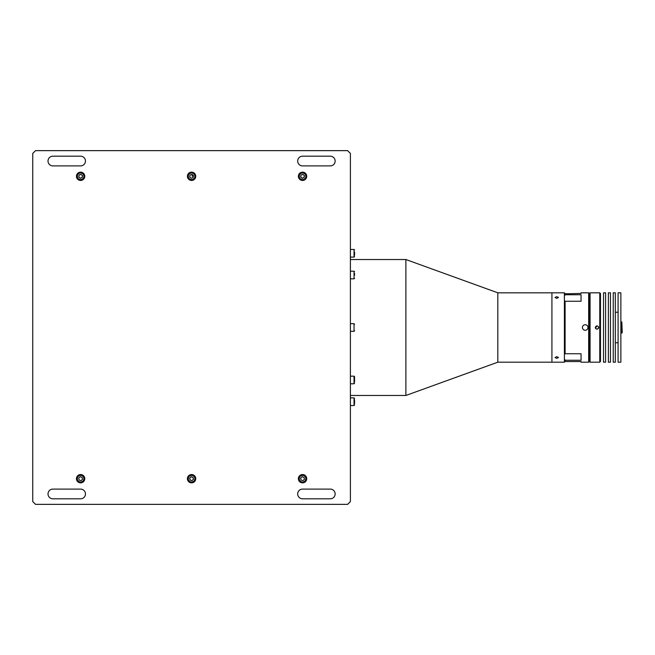 <?xml version="1.0" encoding="UTF-8"?>
<svg xmlns="http://www.w3.org/2000/svg" width="655" height="655" viewBox="0 0 655 655"><rect width="100%" height="100%" fill="white"/><g stroke="black" fill="none" stroke-linecap="round" stroke-linejoin="round"><path stroke-width="0.98" d="M497.825 362.182L497.825 292.818L551.919 292.818L551.919 362.182L551.919 292.818L564.405 292.818L564.405 362.182L497.825 362.182L405.887 395.473L405.887 259.527L350.4 259.527M405.887 395.473L350.4 395.473M497.825 292.818L405.887 259.527M193.372 176.162L192.128 176.162L192.128 174.476M297.689 161.048A4.855 4.855 0 0 0 302.544 165.903L330.292 165.903A4.855 4.855 0 0 0 335.147 161.048A4.855 4.855 0 0 0 330.292 156.193L302.544 156.193A4.855 4.855 0 0 0 297.689 161.048M48.011 161.048A4.855 4.855 0 0 0 52.867 165.903L80.606 165.903A4.855 4.855 0 0 0 85.461 161.048A4.855 4.855 0 0 0 80.606 156.193L52.867 156.193A4.855 4.855 0 0 0 48.011 161.048M48.011 493.952A4.855 4.855 0 0 0 52.867 498.807L80.606 498.807A4.855 4.855 0 0 0 85.461 493.952A4.855 4.855 0 0 0 80.606 489.097L52.867 489.097A4.855 4.855 0 0 0 48.011 493.952M297.689 493.952A4.855 4.855 0 0 0 302.544 498.807L330.292 498.807A4.855 4.855 0 0 0 335.147 493.952A4.855 4.855 0 0 0 330.292 489.097L302.544 489.097A4.855 4.855 0 0 0 297.689 493.952M306.712 478.699A4.159 4.159 0 0 0 302.544 474.539A4.159 4.159 0 0 0 298.385 478.699A4.159 4.159 0 0 0 302.544 482.858A4.159 4.159 0 0 0 306.712 478.699M84.765 478.699A4.159 4.159 0 0 0 80.606 474.539A4.159 4.159 0 0 0 76.447 478.699A4.159 4.159 0 0 0 80.606 482.858A4.159 4.159 0 0 0 84.765 478.699M306.712 176.301A4.159 4.159 0 0 0 302.544 172.142A4.159 4.159 0 0 0 298.385 176.301A4.159 4.159 0 0 0 302.544 180.461A4.159 4.159 0 0 0 306.712 176.301M195.739 176.301A4.159 4.159 0 0 0 191.579 172.142A4.159 4.159 0 0 0 187.412 176.301A4.159 4.159 0 0 0 191.579 180.461A4.159 4.159 0 0 0 195.739 176.301M84.765 176.301A4.159 4.159 0 0 0 80.606 172.142A4.159 4.159 0 0 0 76.447 176.301A4.159 4.159 0 0 0 80.606 180.461A4.159 4.159 0 0 0 84.765 176.301M195.739 478.699A4.159 4.159 0 0 0 191.579 474.539A4.159 4.159 0 0 0 187.412 478.699A4.159 4.159 0 0 0 191.579 482.858A4.159 4.159 0 0 0 195.739 478.699M32.75 153.417L32.75 501.583L35.526 504.358L347.625 504.358L350.4 501.583L350.4 153.417L347.625 150.642L35.526 150.642L32.75 153.417M188.722 481.228A3.815 3.815 0 0 1 189.049 475.841A3.815 3.815 0 0 1 194.429 476.169A3.815 3.815 0 0 1 194.109 481.556A3.815 3.815 0 0 1 188.722 481.228M191.178 476.734L193.078 477.372L193.479 479.329L191.98 480.655L190.081 480.025L189.68 478.06L191.178 476.734M192.873 477.544A1.736 1.736 0 0 1 192.726 479.992A1.736 1.736 0 0 1 190.278 479.845A1.736 1.736 0 0 1 190.425 477.397A1.736 1.736 0 0 1 192.873 477.544M299.695 481.228A3.815 3.815 0 0 1 300.015 475.841A3.815 3.815 0 0 1 305.402 476.169A3.815 3.815 0 0 1 305.074 481.556A3.815 3.815 0 0 1 299.695 481.228M302.143 476.734L304.043 477.372L304.444 479.329L302.946 480.655L301.046 480.025L300.645 478.06L302.143 476.734M77.748 481.228A3.815 3.815 0 0 1 78.076 475.841A3.815 3.815 0 0 1 83.463 476.169A3.815 3.815 0 0 1 83.136 481.556A3.815 3.815 0 0 1 77.748 481.228M82.104 477.372L82.505 479.329L81.007 480.655L79.108 480.025L78.706 478.06L80.205 476.734L82.104 477.372M194.429 178.831A3.815 3.815 0 0 1 189.049 179.159A3.815 3.815 0 0 1 188.722 173.772A3.815 3.815 0 0 1 194.109 173.444A3.815 3.815 0 0 1 194.429 178.831M190.081 174.975L191.98 174.345L193.479 175.671L193.078 177.628L191.178 178.266L189.68 176.94L190.081 174.975M305.402 178.831A3.815 3.815 0 0 1 300.015 179.159A3.815 3.815 0 0 1 299.695 173.772A3.815 3.815 0 0 1 305.074 173.444A3.815 3.815 0 0 1 305.402 178.831M301.046 174.975L302.946 174.345L304.444 175.671L304.043 177.628L302.143 178.266L300.645 176.94L301.046 174.975M301.251 175.155A1.736 1.736 0 0 1 303.699 175.008A1.736 1.736 0 0 1 303.846 177.456A1.736 1.736 0 0 1 301.398 177.603A1.736 1.736 0 0 1 301.251 175.155M83.463 178.831A3.815 3.815 0 0 1 78.076 179.159A3.815 3.815 0 0 1 77.748 173.772A3.815 3.815 0 0 1 83.136 173.444A3.815 3.815 0 0 1 83.463 178.831M78.706 176.94L79.108 174.975L81.007 174.345L82.505 175.671L82.104 177.628L80.205 178.266L78.706 176.94M79.312 175.155A1.736 1.736 0 0 1 81.752 175.008A1.736 1.736 0 0 1 81.908 177.456A1.736 1.736 0 0 1 79.46 177.603A1.736 1.736 0 0 1 79.312 175.155M354.568 273.438L354.568 275.28M354.568 252.069L354.568 255.27M354.568 254.508L354.568 254.05M354.568 399.73L354.568 402.473M354.568 402.931L354.568 403.693M354.568 377.992L354.568 376.682L354.568 377.992M354.568 380.743L354.568 381.194M354.568 378.713L354.568 381.963M620.866 362.182L620.866 292.818L618.091 292.818L618.091 362.182L620.866 362.182M605.605 362.182L605.605 292.818L603.525 292.818L603.525 362.182L605.605 362.182M615.315 362.182L615.315 292.818L613.236 292.818L613.236 362.182L615.315 362.182M610.46 362.182L610.46 292.818L608.38 292.818L608.38 362.182L610.46 362.182M556.775 358.359L555.047 357.532L556.775 356.631L558.51 357.532L556.775 358.359M556.775 298.369L555.047 297.468L556.775 296.641L558.51 297.468L556.775 298.369M590.065 292.818L589.377 293.514L589.377 361.486L588.681 362.182L588.681 292.818L589.377 293.514L589.377 361.486L590.065 362.182L599.775 362.182L599.775 292.818L590.065 292.818L590.065 362.182M581.05 292.818L581.05 293.44L581.05 292.818L588.681 292.818M581.05 362.182L581.05 361.56L581.05 362.182L588.681 362.182M564.405 300.637L565.101 301.251L581.05 301.251L581.05 294.75L565.101 294.75L564.405 296.044M565.101 301.251L565.101 353.749L564.405 354.363M564.405 358.956L565.101 360.25L581.05 360.25L581.05 353.749L565.101 353.749M564.405 293.825L581.05 293.44M565.101 360.25L565.101 361.56L564.405 361.175M565.101 361.56L581.05 361.56M565.101 293.44L565.101 294.75M599.775 292.818L600.471 293.514L600.471 361.486L599.775 362.182M595.78 328.728L597.008 329.236C594.765 328.081 594.765 326.919 597.008 325.764L595.403 328.163M597.008 325.764C599.243 326.919 599.243 328.073 597.008 329.236M598.236 328.72L598.613 326.845M622.25 332.634L621.832 333.051L621.832 321.949L622.25 332.634M620.866 321.949L621.832 321.949M620.866 333.051L621.832 333.051M586.577 325.085A2.776 2.776 0 0 0 582.803 326.133A2.776 2.776 0 0 0 583.851 329.915A2.776 2.776 0 0 0 587.625 328.867A2.776 2.776 0 0 0 586.577 325.085M194.044 476.512A3.291 3.291 0 0 0 189.393 476.234A3.291 3.291 0 0 0 189.115 480.885A3.291 3.291 0 0 0 193.765 481.163A3.291 3.291 0 0 0 194.044 476.512M305.009 476.512A3.291 3.291 0 0 0 300.358 476.234A3.291 3.291 0 0 0 300.08 480.885A3.291 3.291 0 0 0 304.731 481.163A3.291 3.291 0 0 0 305.009 476.512M83.07 476.512A3.291 3.291 0 0 0 78.42 476.234A3.291 3.291 0 0 0 78.141 480.885A3.291 3.291 0 0 0 82.792 481.163A3.291 3.291 0 0 0 83.07 476.512M189.115 174.115A3.291 3.291 0 0 0 189.393 178.766A3.291 3.291 0 0 0 194.044 178.487A3.291 3.291 0 0 0 193.765 173.837A3.291 3.291 0 0 0 189.115 174.115M300.08 174.115A3.291 3.291 0 0 0 300.358 178.766A3.291 3.291 0 0 0 305.009 178.487A3.291 3.291 0 0 0 304.731 173.837A3.291 3.291 0 0 0 300.08 174.115M78.141 174.115A3.291 3.291 0 0 0 78.42 178.766A3.291 3.291 0 0 0 83.07 178.487A3.291 3.291 0 0 0 82.792 173.837A3.291 3.291 0 0 0 78.141 174.115M350.4 331.315L354.044 331.315L354.044 323.685L354.568 324.209M350.4 278.842L354.044 278.842L354.044 271.211L354.568 271.727M350.4 257.104L354.044 257.104L354.044 249.473L354.568 249.997M350.4 405.527L354.044 405.527L354.044 397.896L354.568 398.42M350.4 383.789L354.044 383.789L354.044 376.158L354.568 376.682M350.4 323.685L354.044 323.685M354.044 331.315L354.568 330.791M354.044 278.842L354.568 278.318M350.4 271.211L354.044 271.211M354.044 257.104L354.568 256.58M350.4 249.473L354.044 249.473M350.4 397.896L354.044 397.896M354.044 405.527L354.568 405.003M350.4 376.158L354.044 376.158M354.044 383.789L354.568 383.273M618.091 312.238L615.315 312.238M618.091 342.761L615.315 342.761M565.101 294.21L564.405 294.21"/></g></svg>
